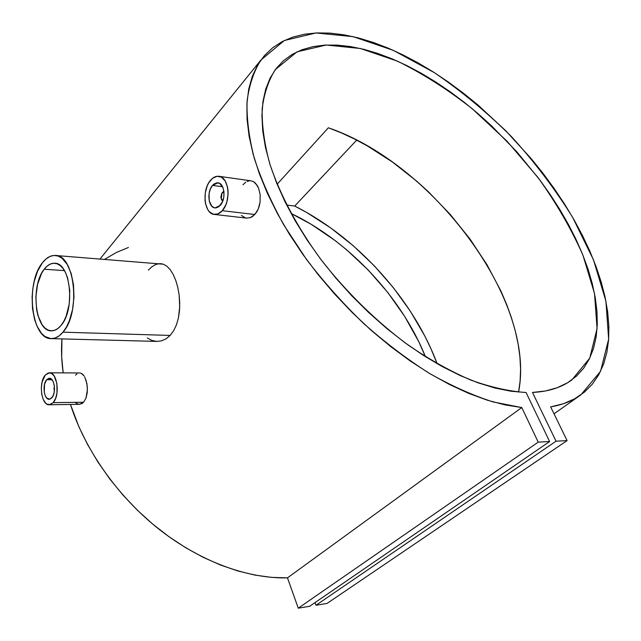<?xml version="1.0" encoding="UTF-8"?>
<svg xmlns="http://www.w3.org/2000/svg" width="641" height="641" viewBox="0 0 641 641"><rect width="100%" height="100%" fill="white"/><g stroke="black" fill="none" stroke-linecap="round" stroke-linejoin="round"><path stroke-width="0.96" d="M222.219 192.757L223.877 191.162L222.058 193.013L223.997 192.22L222.98 192.308L221.666 193.558L220.857 197.292L221.457 199.303L223.02 200.329L221.297 199.006L221.946 193.149L222.715 192.076L222.115 192.933M212.548 185.409L222.587 186.755L212.548 185.409L217.868 182.821C224.574 183.006 226.289 199.111 220.24 205.408L215.08 207.908C208.333 207.772 206.57 191.827 212.548 185.409L213.894 184.111L216.834 182.821L219.727 183.446L223.004 187.701L223.989 192.132L223.805 197.067L222.491 201.731L218.869 206.698L215.921 207.916L214.447 207.804L211.786 206.186L209.222 200.849L209.062 193.694L210.344 189.087L212.548 185.409M222.267 210.689L254.846 214.511L258.243 209.022L259.381 205.649L260.086 202.043L260.166 194.656L258.547 188.021L255.527 183.198L253.628 181.707L250.984 180.81L253.628 181.707L257.185 185.329L258.547 188.021L260.166 194.656L260.086 202.043L258.243 209.022L256.721 212.011L252.722 216.402L250.407 217.636L246.416 218.1L250.407 217.636L254.846 214.511L222.267 210.689C219.823 213.397 217.227 214.655 214.487 214.455C204.199 214.262 201.49 190.065 210.569 180.257C213.1 177.333 215.825 176.003 218.733 176.275C228.917 176.579 231.505 201.154 222.267 210.689L225.712 205.088L226.922 201.651L228.1 194.167L228.004 190.425L227.467 186.876L225.135 180.914L221.482 177.196L217.075 176.283L212.612 178.262L208.75 182.813L207.227 185.842L205.288 192.837L205.016 200.192L205.529 203.678L207.764 209.583L209.407 211.786L213.437 214.278L217.956 213.902L222.267 210.689M46.641 379.744L52.009 379.752L46.641 379.744L49.277 378.278C54.461 377.621 56.496 393.109 51.817 397.869L49.269 399.279C44.053 399.936 42.018 384.584 46.641 379.744L48.588 378.382L51.601 379.304L53.227 381.772L54.253 385.321L54.501 389.399L53.948 393.39L52.666 396.667L49.854 399.191L46.849 398.189L45.247 395.705L44.253 392.188L44.55 384.207L46.641 379.744M84.692 376.948L86.88 383.446L87.424 389.56L85.974 398.165L83.602 402.236L53.179 402.644L49.333 404.759C41.385 405.769 38.292 382.461 45.303 375.057L49.349 372.806C57.233 371.812 60.326 395.425 53.179 402.644L83.602 402.236L85.974 398.165L87.248 392.629L87.296 386.467L85.918 379.768M79.981 372.982L81.463 373.431L79.981 372.982M82.873 374.472L81.463 373.431L84.155 376.059L82.873 374.472M160.474 263.627L163.295 264.188L166.916 266.247L170.258 269.717L173.254 274.532L175.794 280.494L177.781 287.344L179.127 294.86L179.72 302.632L179.512 310.436L178.438 317.88L176.499 324.707L173.711 330.636L170.161 335.427L62.97 332.166C59.357 336.437 55.543 338.592 51.528 338.64C31.489 340.115 24.999 283.675 42.33 262.906C46.256 257.802 50.511 255.318 55.11 255.455C74.789 254.124 81.111 312.632 62.97 332.166L170.161 335.427L173.711 330.636L176.499 324.707L178.438 317.88L179.72 306.566L179.127 294.86L177.781 287.344L175.794 280.494L173.254 274.532L170.258 269.717L166.916 266.247L163.295 264.188L55.655 255.495M44.213 269.228L64.437 270.614L44.213 269.228C47.378 265.15 50.807 263.155 54.493 263.251C70.502 262.153 75.654 309.523 60.983 325.5C58.027 329.033 54.894 330.804 51.584 330.828C35.335 332.014 30.071 286.022 44.213 269.228L47.21 266.039L50.439 264.02L53.772 263.243L57.081 263.772L60.238 265.582L63.122 268.635L65.614 272.818L67.601 277.978L69.773 290.365L69.268 303.826L66.167 316.197L63.788 321.333L60.983 325.5L57.866 328.529L54.573 330.323L51.224 330.82L47.947 330.019L44.878 327.968L42.114 324.763L37.907 315.42L36.617 309.643L35.856 296.959L37.571 284.284L41.545 273.443L44.213 269.228M521.758 407.556L493.161 401.947C472.657 395.377 451.336 385.802 429.182 373.246C406.899 359.064 385.049 342.478 363.647 323.497C342.879 303.417 323.833 282.072 306.502 259.453L283.883 225.079C271.135 202.019 261.256 179.712 254.245 158.151C248.948 137.374 246.569 118.361 247.089 101.126C249.189 85.117 253.78 71.439 260.871 60.078L284.364 40.495L316.029 32.955L353.159 36.657L393.286 50.343L434.278 72.593C461.432 91.094 487.224 112.504 511.654 136.821C534.866 162.357 555.202 189.215 572.661 217.395L593.462 259.805L605.913 301.142L608.654 339.161L600.545 371.339L580.842 394.896C572.533 400.873 562.469 404.872 550.651 406.891L563.391 403.742L574.616 398.822L584.272 392.252L592.324 384.175L598.766 374.729L603.614 364.056L606.891 352.302L608.63 339.602L608.87 326.101L607.676 311.935L605.104 297.224L601.226 282.104L596.098 266.672L589.8 251.056L582.397 235.351L573.967 219.663L564.577 204.078L554.297 188.686L543.199 173.575L531.357 158.824L505.717 130.724L477.962 105.004L463.475 93.233L448.692 82.272L433.685 72.209L418.541 63.122L403.357 55.078L388.222 48.147L373.23 42.418L358.495 37.963L344.129 34.846L330.243 33.14L316.958 32.915L304.419 34.221L292.745 37.122L282.072 41.657L272.553 47.843L264.324 55.711L257.514 65.246L252.266 76.423L248.7 89.203L246.929 103.513L247.041 119.234L249.117 136.253L253.187 154.401L259.285 173.495L267.385 193.302L277.433 213.597L289.339 234.109L302.985 254.573L318.2 274.709L334.794 294.227L352.542 312.856L371.203 330.339L390.505 346.444L410.184 360.963L429.975 373.719L449.605 384.568L468.819 393.422L487.392 400.216L505.1 404.92L521.758 407.556L538.216 442.146L298.265 608.181L287.48 577.853L521.758 407.556L538.216 442.146L549.625 441.537L309.611 606.306L298.265 608.181L538.216 442.146L549.625 441.537L526.069 392.508C509.13 391.371 490.726 387.236 470.847 380.105C450.391 371.251 429.55 359.609 408.333 345.17C376.684 321.758 346.725 292.496 321.574 260.358C297.592 227.835 279.869 194.503 269.725 163.639C264.34 143.656 261.824 125.372 262.177 108.794C264.1 93.418 268.499 80.325 275.374 69.532L297.055 51.825L326.189 45.03L360.402 48.5L397.46 61.167C422.908 73.667 447.915 89.596 472.465 108.946L507.143 141.332L538.007 177.517C556.356 203.069 571.339 228.989 582.973 255.286L594.495 293.458L597.083 328.496L589.76 358.111L571.932 379.849C561.652 387.46 548.504 391.659 532.487 392.452L556.035 441.192L316.005 605.248L315.035 602.58L316.005 605.248L556.035 441.192L567.093 440.599L327.062 603.429L316.005 605.248L327.062 603.429L567.093 440.599L550.651 406.891L567.093 440.599L556.035 441.192L532.487 392.452L545.619 390.954L557.374 387.669L567.654 382.709L576.435 376.179L583.671 368.206L589.351 358.944L593.502 348.512L596.13 337.062L597.276 324.723L596.987 311.638L595.313 297.937L592.308 283.739L588.045 269.164L582.589 254.341L576.011 239.365L568.375 224.35L559.761 209.383L550.226 194.568L539.866 179.993L516.91 151.909L491.495 125.796L478.058 113.673L464.228 102.28L450.102 91.695L435.752 81.992L421.273 73.25L406.763 65.542L392.308 58.94L378.014 53.523L363.992 49.365L350.355 46.537L337.214 45.102L324.699 45.11L312.944 46.641L302.071 49.718L292.216 54.381L283.522 60.655L276.127 68.539L270.149 78.018L265.711 89.067L262.938 101.623L261.921 115.588L262.738 130.868L265.438 147.31L270.069 164.753L276.608 182.989L285.037 201.811L295.285 220.977L307.239 240.223L320.764 259.293L335.692 277.914L351.821 295.822L368.928 312.76L386.771 328.496L405.088 342.823L423.637 355.547L442.146 366.524L460.366 375.65L478.074 382.829L495.052 388.037L511.109 391.25L526.069 392.508L549.625 441.537L309.611 606.306L298.265 608.181L287.48 577.853L521.758 407.556M61.953 338.913C61.119 349.714 61.528 361.035 63.179 372.878L61.688 356.933L61.953 338.913M70.462 404.455C84.908 449.838 117.543 496.334 158.76 529.017C200.08 561.572 247.763 578.855 287.48 577.853L271.512 577.373L254.902 575.081L237.827 570.963L220.488 565.025L203.093 557.285L185.866 547.831L169.016 536.741L152.766 524.138L137.342 510.18L122.936 495.044L109.739 478.923L97.913 462.025L87.601 444.574L78.915 426.81L70.462 404.455M294.708 206.049C357.077 237.418 412.916 298.97 437.162 363.743L430.92 348.648L424.823 336.06L410.488 311.454L393.574 287.945L374.408 265.943L353.335 245.815L330.708 227.924L306.919 212.628L294.708 206.049L286.647 205.032L294.708 206.049L356.684 140.123L294.708 206.049M247.178 181.451L249.381 180.818M242.971 184.704L245.759 182.228M245.663 217.956L241.401 215.488M148.351 270.077L151.709 266.896L155.603 264.549L159.505 263.627M156.62 341.397L151.837 340.411L147.334 337.999M161.404 340.884L156.652 341.397L161.404 340.884L166.003 338.881L161.404 340.884M170.161 335.427L166.003 338.881L170.161 335.427M75.542 375.177L76.968 373.871M49.341 404.759L79.58 404.319L77.144 403.774L75.574 402.692M79.58 404.319L83.602 402.236L82.112 403.501L79.356 404.327M291.054 213.429C348.84 241.008 401.482 297.055 425.432 356.692L418.725 341.597L404.695 316.43L387.717 292.408L368.214 270.029L346.605 249.774L335.147 240.583L311.23 224.326L291.054 213.429M328.352 127.783L277.12 184.239L328.352 127.783L341.284 132.855L354.225 138.873L367.117 145.779L392.452 162.045L416.77 181.219L428.388 191.763L450.254 214.455L469.925 238.917L486.96 264.645L500.942 291.126L506.662 304.467L511.462 317.776L515.3 330.98L518.128 343.985L519.899 356.725L520.58 369.088L520.123 380.986L518.553 392.108C536.741 301.006 432.915 163.391 328.352 127.783M128.424 247.474L116.462 252.434L104.675 259.301M62.97 332.166L66.44 327.054L69.388 320.716L72.561 309.491L73.979 297.112L73.491 284.724L71.167 273.483L67.225 264.396L62.041 258.259L58.139 256.055L54.06 255.447L49.966 256.44L46.008 258.964L42.33 262.906L37.627 271.103L34.213 281.415L32.787 289.035L32.106 296.943L32.523 308.722L34.614 319.571L36.882 325.844L41.385 333.224L44.974 336.509L50.927 338.624L55.054 338.047L59.124 335.876L62.97 332.166M53.179 402.644L55.583 398.51L57.009 392.861L56.897 383.502L54.181 375.971L51.376 373.286L48.251 372.974L45.303 375.057L42.138 381.852L41.312 387.829L41.681 393.951L43.187 399.303L45.623 403.093L47.073 404.199L50.19 404.631L53.179 402.644M54.405 386.483L53.964 388.542L54.381 391.01L54.405 386.483M221.393 199.255L222.659 201.322L221.393 199.255M219.046 176.315L250.984 180.81M49.549 372.806L79.532 372.958M260.871 60.078L100.052 258.94M580.089 395.425L554.024 413.798M571.932 379.849L571.083 380.466M54.95 263.283L54.493 263.251M51.528 338.64L157.333 341.413M214.495 214.455L246.769 218.14M222.571 192.252L221.946 193.149M221.698 200.056L221.297 199.006"/></g></svg>
